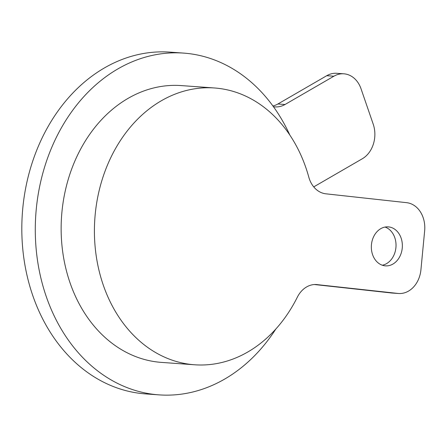 <?xml version="1.0" encoding="UTF-8"?>
<svg xmlns="http://www.w3.org/2000/svg" width="447" height="447" viewBox="0 0 447 447"><rect width="100%" height="100%" fill="white"/><g stroke="black" fill="none" stroke-linecap="round" stroke-linejoin="round"><path stroke-width="0.67" d="M183.6 53.098L170.134 52.131A171.33 135.815 94.1 0 0 22.562 210.733A171.33 135.815 94.1 0 0 141.526 393.539A171.33 135.815 94.1 0 0 145.532 393.902L158.998 394.869A171.33 135.815 -85.9 0 1 154.992 394.505A171.33 135.815 -85.9 0 1 36.034 211.705A171.33 135.815 -85.9 0 1 183.6 53.098A171.33 135.815 -85.9 0 1 187.606 53.461A171.33 135.815 -85.9 0 1 289.807 135.011M388.706 226.914A19.545 15.494 -85.9 0 1 402.278 247.767A19.545 15.494 -85.9 0 1 385.443 265.859A19.545 15.494 -85.9 0 1 384.99 265.82A19.545 15.494 -85.9 0 1 371.418 244.967A19.545 15.494 -85.9 0 1 388.253 226.875A19.545 15.494 -85.9 0 1 388.706 226.914M385.051 227.059A19.545 15.494 -85.9 0 1 395.964 247.023A19.545 15.494 -85.9 0 1 382.308 265.216M317.214 284.594A26.06 20.657 -85.9 0 0 316.605 284.538A26.06 20.657 -85.9 0 0 297.316 297.221A138.754 109.996 -85.9 0 1 194.607 364.78L161.333 362.383A138.754 109.996 -85.9 0 1 158.093 362.087A138.754 109.996 -85.9 0 1 61.747 214.04A138.754 109.996 -85.9 0 1 181.258 85.589L214.532 87.981A138.754 109.996 -85.9 0 1 217.773 88.277A138.754 109.996 -85.9 0 1 308.799 177.135A26.06 20.657 -85.9 0 0 325.897 193.819L406.591 202.67A26.06 20.657 94.1 0 1 424.65 230.853L420.929 269.759A26.06 20.657 94.1 0 1 398.523 293.495A26.06 20.657 94.1 0 1 397.914 293.439L315.995 284.504M194.607 364.78A138.754 109.996 -85.9 0 1 191.361 364.484A138.754 109.996 -85.9 0 1 95.021 216.432A138.754 109.996 -85.9 0 1 214.532 87.981M398.523 293.495L392.181 293.042A26.06 20.657 -85.9 0 1 391.572 292.986L314.425 284.527M275.838 329.014A171.33 135.815 -85.9 0 1 158.998 394.869M313.738 186.891L362.305 158.763A26.06 20.657 94.1 0 0 373.211 124.16L361.031 88.78A26.06 20.657 94.1 0 0 343.877 73.811A26.06 20.657 94.1 0 0 333.881 76.213L285.046 104.492A26.06 20.657 -85.9 0 1 275.05 106.894A26.06 20.657 -85.9 0 1 273.435 106.699M272.916 105.978A26.06 20.657 94.1 0 0 277.917 103.978L326.751 75.699A26.06 20.657 -85.9 0 1 336.747 73.297L343.877 73.811M391.572 292.986L397.914 293.439M333.881 76.213L326.751 75.699M277.917 103.978L285.046 104.492"/></g></svg>

